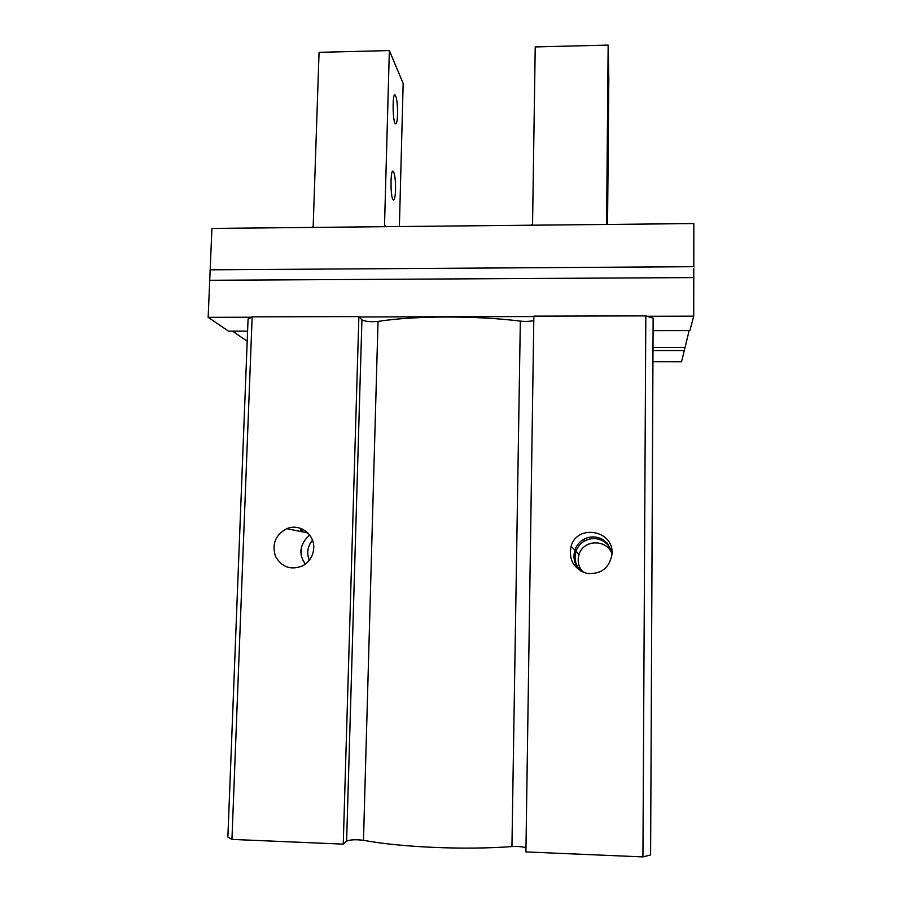 <?xml version="1.0" encoding="UTF-8"?>
<svg xmlns="http://www.w3.org/2000/svg" width="902" height="902" viewBox="0 0 902 902"><rect width="100%" height="100%" fill="white"/><g stroke="black" fill="none" stroke-linecap="round" stroke-linejoin="round"><path stroke-width="1.35" d="M309.296 560.289C306.477 553.016 307.548 546.33 312.487 540.242M313.727 548.021C313.186 555.925 309.533 561.856 302.756 565.802C290.85 570.492 281.728 567.29 275.414 556.184C271.75 543.883 275.55 534.706 286.813 528.673C299.419 523.126 314.651 534.018 313.727 548.021M309.634 534.999L306.353 538.336C299.441 546.77 299.126 555.373 305.383 564.133M227.868 837.045L248.061 319.116L252.154 316.839L231.949 839.401L227.868 837.045M525.967 847.745C522.472 846.662 517.804 846.268 511.941 846.561C465.252 850.124 401.119 847.339 363.483 840.303C355.816 839.379 350.202 839.649 346.616 841.115L343.245 844.137L358.872 316.579L252.154 316.839M343.245 844.137L231.949 839.401M346.616 841.115L361.916 319.86L358.872 316.579M361.916 319.86C365.265 321.529 370.632 322.048 378.017 321.405C414.424 315.677 475.771 315.486 520.33 321.123C525.922 321.664 530.41 321.45 533.781 320.481M525.911 851.916L533.849 316.151L645.821 315.88L642.934 856.9L525.911 851.916M612.063 553.197L612.041 554.144C609.504 567.956 601.206 574.405 587.157 573.458C573.796 569.015 568.44 559.928 571.09 546.195C577.201 524.017 613.304 530.083 612.063 553.197M642.934 856.9L650.601 854.961L653.138 318.203L645.821 315.88M612.03 551.787L607.418 543.32L602.728 539.464C596.098 536.002 589.536 536.07 583.064 539.689C579.05 542.237 576.322 545.721 574.878 550.164C572.635 558.541 574.721 565.588 581.147 571.293M247.599 331.124L228.488 331.147L208.159 317.335L211.925 228.431L693.841 223.572L693.717 316.162L689.872 330.583L653.082 330.628M581.7 571.586C575.713 565.971 573.796 559.206 575.961 551.314C577.438 547.074 580.133 543.726 584.056 541.279C590.359 537.75 596.729 537.682 603.179 541.053L603.19 539.746M603.179 541.053L607.677 544.492L607.677 543.602M607.677 544.492L612.052 552.295M583.177 572.263C578.532 567.087 577.145 561.179 579.039 554.55C583.233 539.328 607.035 538.877 612.041 553.975M247.204 341.227L232.513 331.135M652.935 361.691L681.562 361.736L689.139 330.583M210.177 269.822L693.785 266.676M209.738 280.285L693.773 277.579M208.159 317.335L251.399 317.233M359.233 316.974L533.849 316.546M647.14 316.275L693.717 316.162M653.003 347.495L684.674 347.507M652.992 350.551L684.539 350.562M311.765 227.428L313.197 226.03L319.06 52.339L389.36 50.58L384.523 225.308L385.887 226.673M389.36 50.58L403.16 83.401L399.383 226.537M397.568 114.272C397.308 120.958 396.609 124.126 395.471 123.766C392.55 122.368 392.223 92.06 395.166 94.981C396.812 97.664 397.613 104.091 397.568 114.272M395.55 189.747C395.268 196.873 394.512 200.267 393.272 199.917C390.307 198.417 390.25 168.268 393.238 171.267C394.828 173.77 395.606 179.926 395.55 189.747M608.016 100.043L608.027 119.763L608.016 100.043M607.328 178.393L607.35 197.267L607.328 178.393M607.553 223.967L608.816 78.824L608.151 45.1L535.224 46.927L532.563 223.797L531.109 225.218M608.038 224.44L606.595 223.042L608.151 45.1M363.483 840.303L378.017 321.405M511.941 846.561L520.33 321.123M300.716 531.503L300.817 528.448M301.234 555.609L301.527 546.792M302.035 531.774L302.136 528.989M584.056 541.279L584.079 539.114M307.864 532.969L286.813 528.673M574.878 550.164L571.09 546.195M300.772 528.437L300.67 531.492M579.039 554.55L575.972 551.314M392.663 171.267L393.238 171.267"/></g></svg>
